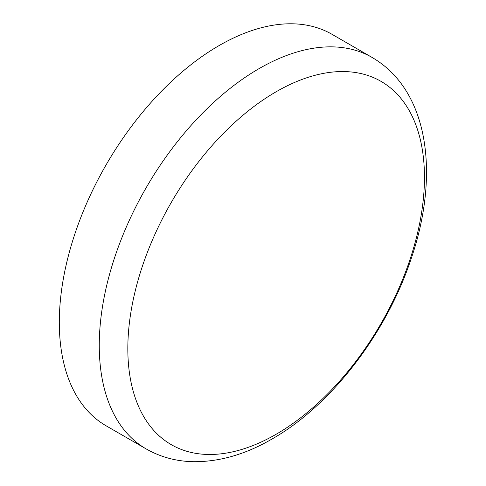 <?xml version="1.0" encoding="UTF-8"?>
<svg xmlns="http://www.w3.org/2000/svg" width="486" height="486" viewBox="0 0 486 486"><rect width="100%" height="100%" fill="white"/><g stroke="black" fill="none" stroke-linecap="round" stroke-linejoin="round"><path stroke-width="0.73" d="M276.145 434.271A209.745 121.099 120 0 0 424.46 177.384A209.745 121.099 120 0 0 276.145 91.757A209.745 121.099 120 0 0 127.83 348.644A209.745 121.099 120 0 0 276.145 434.271M372.063 57.433L332.114 34.366A225.996 130.479 120 0 0 219.113 45.562A225.996 130.479 120 0 0 71.472 244.713A225.996 130.479 120 0 0 106.118 425.809L146.067 448.87C160.435 457.053 176.151 461.323 193.221 461.7C219.344 461.955 245.637 454.38 272.105 438.967C331.337 405.275 386.066 333.785 410.846 259.646C439.842 175.987 429.478 90.767 372.063 57.433A225.996 130.479 120 0 0 259.062 68.623A225.996 130.479 120 0 0 111.428 267.774A225.996 130.479 120 0 0 146.067 448.87"/></g></svg>
